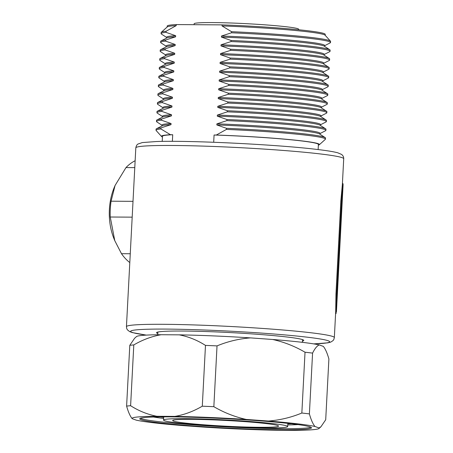<?xml version="1.0" encoding="UTF-8"?>
<svg xmlns="http://www.w3.org/2000/svg" width="453" height="453" viewBox="0 0 453 453"><rect width="100%" height="100%" fill="white"/><g stroke="black" fill="none" stroke-linecap="round" stroke-linejoin="round"><path stroke-width="0.68" d="M298.652 29.756L298.68 29.258A52.344 2.831 -177 0 0 286.426 26.784A52.344 2.831 -177 0 0 228.584 22.916A52.344 2.831 -177 0 0 194.139 23.777L194.088 24.694M302.44 341.109A73.731 3.992 -177 0 0 303.759 340.305A73.731 3.992 -177 0 0 286.534 336.947A73.731 3.992 -177 0 0 206.138 331.539A73.731 3.992 -177 0 0 156.574 332.587A73.731 3.992 -177 0 0 157.797 333.527M160.957 128.975L161.013 127.882A84.836 4.592 -177 0 0 156.472 128.748A84.836 4.592 -177 0 0 156.081 129.156L156.025 130.249A84.836 4.592 -177 0 1 160.957 128.975L170.475 134.728L172.718 134.739A78.069 4.224 -177 0 0 162.48 136.291L162.214 141.398M172.718 134.739L172.372 141.342M318.368 145.158A79.133 4.281 -177 0 0 319.337 144.745A79.133 4.281 -177 0 0 300.945 140.781A79.133 4.281 -177 0 0 216.308 135.034L226.432 129.411L226.489 128.318L216.84 124.954L216.896 123.856L226.891 120.628L226.947 119.53L217.298 116.166L217.355 115.073L227.349 111.84L227.406 110.747L217.757 107.384L217.814 106.291L227.808 103.058L227.87 101.965L218.221 98.601L218.278 97.508L228.272 94.275L228.329 93.176L218.68 89.819L218.737 88.72L228.731 85.487L228.788 84.394L219.139 81.03L219.195 79.938L229.19 76.704L229.246 75.611L219.603 72.248L219.66 71.155L229.654 67.922L229.711 66.829L220.062 63.465L220.118 62.367L230.113 59.139L230.169 58.041L220.52 54.677L220.577 53.584L230.571 50.351L230.628 49.258L220.979 45.895L221.041 44.802L231.036 41.568L231.092 40.476L221.443 37.112L221.5 36.019L231.494 32.786L231.551 31.693L222.027 25.94L222.083 24.881L176.251 24.575A79.133 4.281 -177 0 0 167.191 26.081L167.14 27.027M319.337 144.745L325.322 139.371A84.836 4.592 -177 0 0 325.458 139.128A84.836 4.592 -177 0 0 305.599 135.119A84.836 4.592 -177 0 0 226.432 129.411M156.025 130.249A84.836 4.592 -177 0 0 156.132 130.504L161.523 136.472A79.133 4.281 -177 0 0 162.446 136.987M161.415 120.192L161.472 119.094A84.836 4.592 -177 0 0 156.931 119.96A84.836 4.592 -177 0 0 156.54 120.373L156.483 121.466A84.836 4.592 -177 0 1 161.415 120.192L171.064 123.556L171.008 124.649A79.133 4.281 -177 0 0 162.316 125.775L156.472 128.748M171.008 124.649L161.013 127.882M171.064 123.556A79.133 4.281 -177 0 0 162.004 125.062L161.959 125.957M320.005 134.241L320.05 133.346A79.133 4.281 -177 0 0 301.528 129.603A79.133 4.281 -177 0 0 216.896 123.856M320.039 133.544L325.526 130.753A84.836 4.592 -177 0 0 325.917 130.345A84.836 4.592 -177 0 0 306.064 126.336A84.836 4.592 -177 0 0 226.891 120.628M156.483 121.466A84.836 4.592 -177 0 0 156.829 121.914L161.993 125.26M161.874 111.404L161.931 110.311A84.836 4.592 -177 0 0 157.395 111.178A84.836 4.592 -177 0 0 156.998 111.585L156.942 112.684A84.836 4.592 -177 0 1 161.874 111.404L171.523 114.768L171.466 115.866A79.133 4.281 -177 0 0 162.774 116.993L156.931 119.96M171.466 115.866L161.472 119.094M171.523 114.768A79.133 4.281 -177 0 0 162.463 116.279L162.417 117.174M320.464 125.453L320.509 124.558A79.133 4.281 -177 0 0 301.987 120.821A79.133 4.281 -177 0 0 217.355 115.073M320.503 124.762L325.984 121.97A84.836 4.592 -177 0 0 326.381 121.563A84.836 4.592 -177 0 0 306.522 117.553A84.836 4.592 -177 0 0 227.349 111.84M156.942 112.684A84.836 4.592 -177 0 0 157.293 113.131L162.451 116.478M162.333 102.621L162.395 101.529A84.836 4.592 -177 0 0 157.854 102.395A84.836 4.592 -177 0 0 157.463 102.803L157.401 103.896A84.836 4.592 -177 0 1 162.333 102.621L171.981 105.985L171.925 107.078A79.133 4.281 -177 0 0 163.233 108.205L157.395 111.178M171.925 107.078L161.931 110.311M171.981 105.985A79.133 4.281 -177 0 0 162.927 107.491L162.876 108.386M320.922 116.67L320.973 115.775A79.133 4.281 -177 0 0 302.451 112.038A79.133 4.281 -177 0 0 217.814 106.291M320.962 115.979L326.443 113.188A84.836 4.592 -177 0 0 326.84 112.774A84.836 4.592 -177 0 0 306.981 108.771A84.836 4.592 -177 0 0 227.808 103.058M157.401 103.896A84.836 4.592 -177 0 0 157.752 104.343L162.916 107.695M162.797 93.839L162.854 92.746A84.836 4.592 -177 0 0 158.312 93.612A84.836 4.592 -177 0 0 157.921 94.02L157.865 95.113A84.836 4.592 -177 0 1 162.797 93.839L172.446 97.202L172.389 98.295A79.133 4.281 -177 0 0 163.697 99.422L157.854 102.395M172.389 98.295L162.395 101.529M172.446 97.202A79.133 4.281 -177 0 0 163.386 98.709L163.34 99.603M321.387 107.888L321.432 106.993A79.133 4.281 -177 0 0 302.91 103.256A79.133 4.281 -177 0 0 218.278 97.508M321.42 107.191L326.907 104.4A84.836 4.592 -177 0 0 327.298 103.992A84.836 4.592 -177 0 0 307.445 99.983A84.836 4.592 -177 0 0 228.272 94.275M157.865 95.113A84.836 4.592 -177 0 0 158.21 95.56L163.374 98.907M163.256 85.056L163.312 83.958A84.836 4.592 -177 0 0 158.776 84.824A84.836 4.592 -177 0 0 158.38 85.232L158.324 86.33A84.836 4.592 -177 0 1 163.256 85.056L172.904 88.414L172.848 89.513A79.133 4.281 -177 0 0 164.156 90.64L158.312 93.612M172.848 89.513L162.854 92.746M172.904 88.414A79.133 4.281 -177 0 0 163.844 89.926L163.799 90.821M321.845 99.099L321.89 98.21A79.133 4.281 -177 0 0 303.368 94.467A79.133 4.281 -177 0 0 218.737 88.72M321.879 98.409L327.366 95.617A84.836 4.592 -177 0 0 327.762 95.209A84.836 4.592 -177 0 0 307.904 91.2A84.836 4.592 -177 0 0 228.731 85.487M158.324 86.33A84.836 4.592 -177 0 0 158.675 86.778L163.833 90.124M163.714 76.268L163.776 75.175A84.836 4.592 -177 0 0 159.235 76.042A84.836 4.592 -177 0 0 158.839 76.449L158.782 77.542A84.836 4.592 -177 0 1 163.714 76.268L173.363 79.632L173.306 80.725A79.133 4.281 -177 0 0 164.615 81.851L158.776 84.824M173.306 80.725L163.312 83.958M173.363 79.632A79.133 4.281 -177 0 0 164.309 81.144L164.258 82.033M322.304 90.317L322.355 89.422A79.133 4.281 -177 0 0 303.833 85.685A79.133 4.281 -177 0 0 219.195 79.938M322.343 89.626L327.825 86.834A84.836 4.592 -177 0 0 328.221 86.427A84.836 4.592 -177 0 0 308.363 82.418A84.836 4.592 -177 0 0 229.19 76.704M158.782 77.542A84.836 4.592 -177 0 0 159.133 77.995L164.297 81.342M164.179 67.486L164.235 66.393A84.836 4.592 -177 0 0 159.694 67.259A84.836 4.592 -177 0 0 159.303 67.667L159.246 68.76A84.836 4.592 -177 0 1 164.179 67.486L173.827 70.849L173.771 71.942A79.133 4.281 -177 0 0 165.073 73.069L159.235 76.042M173.771 71.942L163.776 75.175M173.827 70.849A79.133 4.281 -177 0 0 164.767 72.355L164.722 73.25M322.768 81.534L322.813 80.64A79.133 4.281 -177 0 0 304.291 76.902A79.133 4.281 -177 0 0 219.66 71.155M322.802 80.838L328.289 78.052A84.836 4.592 -177 0 0 328.68 77.639A84.836 4.592 -177 0 0 308.821 73.629A84.836 4.592 -177 0 0 229.654 67.922M159.246 68.76A84.836 4.592 -177 0 0 159.592 69.207L164.756 72.559M164.637 58.703L164.694 57.605A84.836 4.592 -177 0 0 160.152 58.471A84.836 4.592 -177 0 0 159.762 58.884L159.705 59.977A84.836 4.592 -177 0 1 164.637 58.703L174.286 62.067L174.229 63.16A79.133 4.281 -177 0 0 165.538 64.286L159.694 67.259M174.229 63.16L164.235 66.393M174.286 62.067A79.133 4.281 -177 0 0 165.226 63.573L165.181 64.468M323.227 72.752L323.272 71.857A79.133 4.281 -177 0 0 304.75 68.114A79.133 4.281 -177 0 0 220.118 62.367M323.261 72.055L328.748 69.264A84.836 4.592 -177 0 0 329.138 68.856A84.836 4.592 -177 0 0 309.286 64.847A84.836 4.592 -177 0 0 230.113 59.139M159.705 59.977A84.836 4.592 -177 0 0 160.051 60.425L165.215 63.771M165.096 49.915L165.152 48.822A84.836 4.592 -177 0 0 160.617 49.688A84.836 4.592 -177 0 0 160.22 50.096L160.164 51.195A84.836 4.592 -177 0 1 165.096 49.915L174.745 53.278L174.688 54.377A79.133 4.281 -177 0 0 165.996 55.504L160.152 58.471M174.688 54.377L164.694 57.605M174.745 53.278A79.133 4.281 -177 0 0 165.685 54.79L165.639 55.685M323.685 63.964L323.731 63.069A79.133 4.281 -177 0 0 305.214 59.332A79.133 4.281 -177 0 0 220.577 53.584M323.725 63.273L329.206 60.481A84.836 4.592 -177 0 0 329.603 60.073A84.836 4.592 -177 0 0 309.744 56.064A84.836 4.592 -177 0 0 230.571 50.351M160.164 51.195A84.836 4.592 -177 0 0 160.515 51.642L165.679 54.989M165.56 41.132L165.617 40.04A84.836 4.592 -177 0 0 161.075 40.906A84.836 4.592 -177 0 0 160.685 41.314L160.628 42.406A84.836 4.592 -177 0 1 165.56 41.132L175.209 44.496L175.147 45.589A79.133 4.281 -177 0 0 166.455 46.716L160.617 49.688M175.147 45.589L165.152 48.822M175.209 44.496A79.133 4.281 -177 0 0 166.149 46.002L166.098 46.897M324.144 55.181L324.195 54.286A79.133 4.281 -177 0 0 305.673 50.549A79.133 4.281 -177 0 0 221.041 44.802M324.184 54.49L329.671 51.699A84.836 4.592 -177 0 0 330.061 51.285A84.836 4.592 -177 0 0 310.203 47.282A84.836 4.592 -177 0 0 231.036 41.568M160.628 42.406A84.836 4.592 -177 0 0 160.974 42.854L166.138 46.206M166.019 32.35L166.075 31.257A84.836 4.592 -177 0 0 161.279 32.288A84.836 4.592 -177 0 0 161.143 32.531L161.087 33.624A84.836 4.592 -177 0 1 166.019 32.35L175.668 35.713L175.611 36.806A79.133 4.281 -177 0 0 166.919 37.933L161.075 40.906M175.611 36.806L165.617 40.04M175.668 35.713A79.133 4.281 -177 0 0 166.608 37.22L166.562 38.114M324.608 46.399L324.654 45.504A79.133 4.281 -177 0 0 306.132 41.767A79.133 4.281 -177 0 0 221.5 36.019M324.642 45.702L330.129 42.91A84.836 4.592 -177 0 0 330.52 42.503A84.836 4.592 -177 0 0 310.667 38.494A84.836 4.592 -177 0 0 231.494 32.786M161.087 33.624A84.836 4.592 -177 0 0 161.432 34.071L166.596 37.423M176.251 24.575L176.194 25.634A79.133 4.281 -177 0 0 167.265 26.914L161.279 32.288M176.194 25.634L166.075 31.257M330.52 42.503L330.577 41.41A84.836 4.592 -177 0 0 330.469 41.155L325.078 35.187A79.133 4.281 -177 0 0 222.027 25.94M325.186 35.311L325.237 34.366A79.133 4.281 -177 0 0 222.083 24.881M330.469 41.155A84.836 4.592 -177 0 0 231.551 31.693M330.061 51.285L330.118 50.192A84.836 4.592 -177 0 0 329.773 49.745L324.274 46.178A79.133 4.281 -177 0 0 221.443 37.112M329.773 49.745A84.836 4.592 -177 0 0 231.092 40.476M329.603 60.073L329.659 58.981A84.836 4.592 -177 0 0 329.308 58.528L323.81 54.966A79.133 4.281 -177 0 0 220.979 45.895M329.308 58.528A84.836 4.592 -177 0 0 230.628 49.258M329.138 68.856L329.201 67.763A84.836 4.592 -177 0 0 328.85 67.316L323.351 63.748A79.133 4.281 -177 0 0 220.52 54.677M328.85 67.316A84.836 4.592 -177 0 0 230.169 58.041M328.68 77.639L328.736 76.546A84.836 4.592 -177 0 0 328.391 76.098L322.893 72.531A79.133 4.281 -177 0 0 220.062 63.465M328.391 76.098A84.836 4.592 -177 0 0 229.711 66.829M328.221 86.427L328.278 85.328A84.836 4.592 -177 0 0 327.927 84.881L322.428 81.314A79.133 4.281 -177 0 0 219.603 72.248M327.927 84.881A84.836 4.592 -177 0 0 229.246 75.611M327.762 95.209L327.819 94.116A84.836 4.592 -177 0 0 327.468 93.669L321.97 90.102A79.133 4.281 -177 0 0 219.139 81.03M327.468 93.669A84.836 4.592 -177 0 0 228.788 84.394M327.298 103.992L327.355 102.899A84.836 4.592 -177 0 0 327.009 102.452L321.511 98.884A79.133 4.281 -177 0 0 218.68 89.819M327.009 102.452A84.836 4.592 -177 0 0 228.329 93.176M326.84 112.774L326.896 111.681A84.836 4.592 -177 0 0 326.551 111.234L321.047 107.667A79.133 4.281 -177 0 0 218.221 98.601M326.551 111.234A84.836 4.592 -177 0 0 227.87 101.965M326.381 121.563L326.437 120.464A84.836 4.592 -177 0 0 326.086 120.017L320.588 116.455A79.133 4.281 -177 0 0 217.757 107.384M326.086 120.017A84.836 4.592 -177 0 0 227.406 110.747M325.917 130.345L325.973 129.252A84.836 4.592 -177 0 0 325.628 128.805L320.129 125.238A79.133 4.281 -177 0 0 217.298 116.166M325.628 128.805A84.836 4.592 -177 0 0 226.947 119.53M325.458 139.128L325.514 138.035A84.836 4.592 -177 0 0 325.169 137.587L319.671 134.02A79.133 4.281 -177 0 0 216.84 124.954M325.169 137.587A84.836 4.592 -177 0 0 226.489 128.318M170.475 134.728A79.133 4.281 -177 0 0 161.523 136.472M213.691 142.259L214.071 135.017L216.308 135.034M318.136 149.569L318.402 144.462A78.069 4.224 -177 0 0 214.071 135.017M265.543 427.977A62.157 3.364 3 0 1 199.32 424.993A62.157 3.364 3 0 1 163.544 420.061A62.157 3.364 3 0 1 185.685 418.646A62.157 3.364 3 0 1 251.908 421.635A62.157 3.364 3 0 1 287.683 426.567A62.157 3.364 3 0 1 265.543 427.977M191.557 419.336A53.012 2.871 3 0 1 248.04 421.885A53.012 2.871 3 0 1 278.555 426.086A53.012 2.871 3 0 1 259.671 427.292A53.012 2.871 3 0 1 203.187 424.744A53.012 2.871 3 0 1 172.672 420.537A53.012 2.871 3 0 1 191.557 419.336M161.177 334.722C151.744 336.369 142.616 339.773 133.799 344.926A104.094 5.634 -177 0 0 129.796 345.316L134.575 338.3L136.483 336.59A93.68 5.068 3 0 1 161.177 334.722L179.19 334.846A93.68 5.068 3 0 1 250.515 337.887L272.627 339.478A93.68 5.068 3 0 1 301.517 342.236A93.68 5.068 3 0 1 319.229 344.92C317.009 345.865 314.795 348.595 312.576 353.108A104.094 5.634 -177 0 0 308.929 352.666A104.094 5.634 -177 0 0 305.028 352.224L301.845 413.023A104.094 5.634 3 0 1 309.388 413.906C311.064 419.812 312.915 424.002 314.954 426.477L319.054 427.949L320.928 426.771L325.707 419.761L328.895 358.963C327.219 353.057 325.367 348.867 323.329 346.392L319.229 344.92M133.799 344.926L130.611 405.718C138.884 410.99 147.65 414.506 156.902 416.279A93.68 5.068 -177 0 0 132.174 418.68L136.274 420.152A93.68 5.068 -177 0 0 153.986 422.836A93.68 5.068 -177 0 0 182.87 425.599L204.983 427.19A93.68 5.068 -177 0 0 276.313 430.231L294.325 430.35A93.68 5.068 -177 0 0 319.014 428.481A93.68 5.068 -177 0 0 319.054 427.949M291.438 423.759A80.3 4.343 3 0 1 287.831 423.827M298.012 424.591A80.3 4.343 3 0 1 287.774 424.925M310.928 427.236A86.002 4.655 3 0 1 250.147 427.966A86.002 4.655 3 0 1 159.915 421.783A86.002 4.655 3 0 1 140.356 418.295M291.37 423.753A86.002 4.655 3 0 1 311.5 427.813A86.002 4.655 3 0 1 254.897 429.223A86.002 4.655 3 0 1 159.858 422.875A86.002 4.655 3 0 1 139.728 418.815A86.002 4.655 3 0 1 196.325 417.4A86.002 4.655 3 0 1 291.37 423.753M129.796 345.316L126.608 406.109A104.094 5.634 3 0 1 130.611 405.718M250.515 337.887C238.958 338.77 227.797 341.437 217.027 345.894L213.844 406.686C224.059 412.655 234.864 416.907 246.245 419.438L268.357 421.03C279.914 420.146 291.075 417.479 301.845 413.023M217.027 345.894A104.094 5.634 -177 0 0 205.481 345.401L202.293 406.194A104.094 5.634 3 0 1 213.844 406.686M312.576 353.108L309.388 413.906M314.954 426.477A93.68 5.068 -177 0 0 268.357 421.03M246.245 419.438A93.68 5.068 -177 0 0 174.915 416.398C184.348 414.75 193.471 411.352 202.293 406.194M156.902 416.279L174.915 416.398M163.629 418.419A80.3 4.343 3 0 1 153.476 417.015M163.686 417.321A80.3 4.343 3 0 1 160.102 416.879M305.028 352.224C294.812 346.262 284.008 342.009 272.627 339.478M205.481 345.401C197.208 340.135 188.442 336.613 179.19 334.846M132.174 418.68C130.136 416.211 128.278 412.02 126.608 406.109M335.696 311.721L335.967 293.827L340.826 201.149L342.36 184.592M335.967 293.827L336.709 293.861L341.562 201.183L340.826 201.149M342.411 183.629L342.989 183.658L343.102 184.597L341.562 201.183M336.709 293.861L336.126 313.425A104.836 5.674 3 0 1 335.594 313.703M133.012 201.342L111.076 201.194L115.073 185.475L114.275 187.383A47.582 30.668 90.4 0 0 113.935 238.578L114.773 240.668L110.249 217.01L132.185 217.157M130.266 253.754L121.483 253.691A55.017 35.459 90.4 0 0 129.801 262.564M121.483 253.691L114.779 240.668M111.076 201.194A55.017 35.459 90.4 0 0 110.249 217.01M115.073 185.475L125.996 167.565L134.779 167.627M135.141 160.736A55.017 35.459 90.4 0 0 125.996 167.565M319.348 153.827A104.094 5.634 -177 0 0 204.32 146.138A104.094 5.634 -177 0 0 135.815 147.848C136.245 145.792 136.982 144.513 138.035 144.026L142.299 142.576L156.353 141.529C189.835 140.271 276.704 144.53 316.454 149.371C326.636 150.549 333.776 151.704 337.864 152.837L341.517 154.405C343.04 155.532 343.77 156.976 343.714 158.743A104.094 5.634 -177 0 0 319.348 153.827M135.815 147.848L126.444 326.675A104.094 5.634 3 0 1 194.949 324.965A104.094 5.634 3 0 1 309.977 332.649A104.094 5.634 3 0 1 334.342 337.57L333.85 339.444L333.029 340.628L330.679 342.128L327.859 342.842L313.731 343.889M313.618 343.872A99.632 5.391 -177 0 0 306.336 337.077A99.632 5.391 -177 0 0 171.194 329.138A99.632 5.391 -177 0 0 146.393 335.107M336.126 313.425L335.611 313.402M343.714 158.743L341.488 201.183M336.63 293.855L334.342 337.57M126.444 326.675L126.738 328.595L127.435 329.852L129.615 331.59L132.344 332.593L146.279 335.112M157.735 334.756L157.876 332.032M163.544 420.061L163.709 416.851M287.683 426.567L287.853 423.357M302.377 342.338L302.519 339.614M319.014 428.481L320.786 426.896M336.437 311.794L343.102 184.597"/></g></svg>
